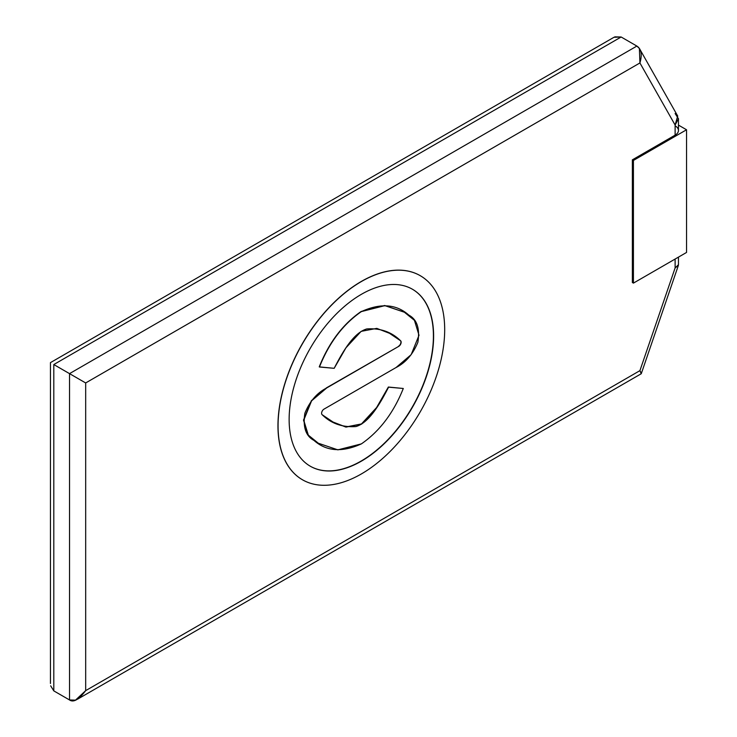 <?xml version="1.0" encoding="UTF-8"?>
<svg xmlns="http://www.w3.org/2000/svg" width="737" height="737" viewBox="0 0 737 737"><rect width="100%" height="100%" fill="white"/><g stroke="black" fill="none" stroke-linecap="round" stroke-linejoin="round"><path stroke-width="1.11" d="M675.12 125.815A11.424 6.596 180 0 1 675.12 135.138L632.364 159.828L633.424 160.436L686.543 129.767L686.543 252.45L633.424 283.119L632.364 282.511L632.364 159.828L675.12 135.138L675.12 125.05L639.919 62.958L85.676 382.954L85.676 690.633C78.822 699.653 73.442 702.757 69.527 699.957L53.801 690.882L69.527 699.957L75.496 700.15L85.676 690.633L639.919 370.647L641.356 373.263M678.464 118.85L678.464 130.477A11.424 6.596 180 0 1 675.12 135.138L675.12 125.05L639.919 62.958L85.676 382.954L53.801 364.548L69.527 373.631L69.527 699.957L69.527 373.631L85.676 382.954L85.676 690.633L639.919 370.647L675.12 267.918L675.12 259.046L675.12 267.918L678.362 265.431M420.182 275.647A117.819 68.025 -60 0 0 329.393 307.209A117.819 68.025 -60 0 0 277.96 425.783L277.96 425.783A117.819 68.025 -60 0 0 302.363 479.713A117.819 68.025 -60 0 0 302.419 479.75A117.819 68.025 -60 0 1 277.96 425.783A117.819 68.025 -60 0 1 329.421 307.172A117.819 68.025 -60 0 1 420.237 275.675A117.819 68.025 -60 0 0 420.182 275.647L420.283 275.702A117.819 68.025 120 0 0 329.494 307.274A117.819 68.025 120 0 0 278.07 425.839A117.819 68.025 120 0 0 302.465 479.778A117.819 68.025 120 0 0 393.263 448.207A117.819 68.025 120 0 0 444.687 329.642A117.819 68.025 120 0 0 420.283 275.702M278.07 425.839A117.819 68.025 120 0 0 361.379 473.937A117.819 68.025 120 0 0 444.687 329.642A117.819 68.025 120 0 0 361.379 281.543A117.819 68.025 120 0 0 278.07 425.839M361.379 294.321A102.176 58.988 -60 0 1 433.623 336.026A102.176 58.988 -60 0 1 361.379 461.159A102.176 58.988 -60 0 1 289.134 419.454A102.176 58.988 -60 0 1 361.379 294.321A102.176 58.988 120 0 0 294.634 384.355A102.176 58.988 120 0 0 310.295 466.226A102.176 58.988 120 0 0 361.379 461.159A102.176 58.988 120 0 0 428.123 371.126A102.176 58.988 120 0 0 412.462 289.254A102.176 58.988 120 0 0 361.379 294.321M389.412 333.271L376.8 328.38L361.139 331.364L345.966 347.79L334.174 368.316L319.241 366.879C328.942 342.567 342.917 324.096 361.167 311.465L361.379 311.594C343.129 324.216 329.153 342.687 319.453 367.008L334.174 368.316C342.042 353.041 353.309 332.709 366.879 328.914C380.384 327.993 391.623 331.945 400.596 340.77A3.363 1.944 -60 0 1 400.928 343.506A3.363 1.944 -60 0 1 398.772 346.335L326.703 387.948C317.067 392.83 309.789 401.25 304.878 413.199C302.732 426.999 305.754 436.055 313.934 440.376C326.325 451.422 342.143 452.592 361.379 443.886C379.629 431.265 393.595 412.794 403.296 388.482L388.574 387.165C380.707 402.439 369.449 422.771 355.879 426.566C342.364 427.488 331.125 423.535 322.152 414.71A3.363 1.944 -60 0 1 321.82 411.983A3.363 1.944 -60 0 1 323.976 409.146L396.055 367.533C405.691 362.65 412.96 354.23 417.879 342.281C420.026 328.481 417.004 319.425 408.814 315.114C396.423 304.059 380.614 302.889 361.379 311.594L384.732 305.514L404.401 312.239L384.88 305.634L361.379 311.594C343.129 324.216 329.153 342.687 319.453 367.008L319.241 366.879C328.942 342.567 342.917 324.096 361.167 311.465L384.668 305.505L404.189 312.12M361.167 461.04L361.167 461.04A102.176 58.988 -60 0 1 310.185 466.162A102.176 58.988 120 0 0 361.167 461.04A102.176 58.988 120 0 0 427.884 371.107A102.176 58.988 120 0 0 412.361 289.199A102.176 58.988 -60 0 1 427.884 371.107A102.176 58.988 -60 0 1 361.167 461.04M404.401 312.239L414.434 320.337L419.012 335.271L411.172 354.644L396.055 367.533L323.976 409.146A3.363 1.944 120 0 0 321.82 411.983A3.363 1.944 120 0 0 322.152 414.71L333.124 422.089L345.948 427.101L361.618 424.116L376.791 407.69L388.362 387.036L376.607 407.524L361.48 423.941L345.828 426.99L333.023 422.025L345.828 426.99L361.48 423.941L376.607 407.524L388.362 387.036L403.296 388.482C393.595 412.794 379.629 431.265 361.379 443.886L337.878 449.856L318.347 443.241L308.324 435.143L303.736 420.219L311.576 400.845L326.703 387.948L398.772 346.335A3.363 1.944 120 0 0 400.928 343.506A3.363 1.944 120 0 0 400.596 340.77L389.523 333.327L400.384 340.641A3.363 1.944 -60 0 1 400.716 343.378A3.363 1.944 -60 0 1 398.56 346.215A3.363 1.944 120 0 0 400.716 343.378A3.363 1.944 120 0 0 400.384 340.641L389.624 333.391M318.135 443.112L308.167 435.097L303.524 420.182L311.336 400.762L326.491 387.828L398.772 346.335L326.491 387.828L311.364 400.716L303.524 420.09L308.112 435.023L318.347 443.241M614.805 36.85L621.144 36.997L53.801 364.548C49.416 362.024 49.416 362.024 53.801 364.548L53.801 690.882L50.65 685.806M613.949 37.292L621.144 36.997L636.869 46.072C641.337 48.909 642.351 54.538 639.919 62.958L639.403 48.513L636.869 46.072L621.144 36.997L53.801 364.548C49.416 362.024 49.416 362.024 53.801 364.548L53.801 690.882M686.543 129.767L678.464 125.106L686.543 129.767L633.424 160.436L632.364 159.828L632.364 282.511L633.424 283.119L633.424 160.436L633.424 283.119L686.543 252.45L686.543 129.767M677.69 116.013L675.12 125.05L678.464 118.731L675.12 113.553M69.527 373.631L636.869 46.072L69.527 373.631M641.218 373.742L639.919 370.647L675.12 267.918L678.464 264.721M641.107 373.825L77.597 699.164M613.967 37.283L50.457 362.622L50.457 683.494M677.736 116.096L639.762 49.103M641.319 373.558L678.344 265.504M678.464 264.795L678.464 257.121"/></g></svg>
